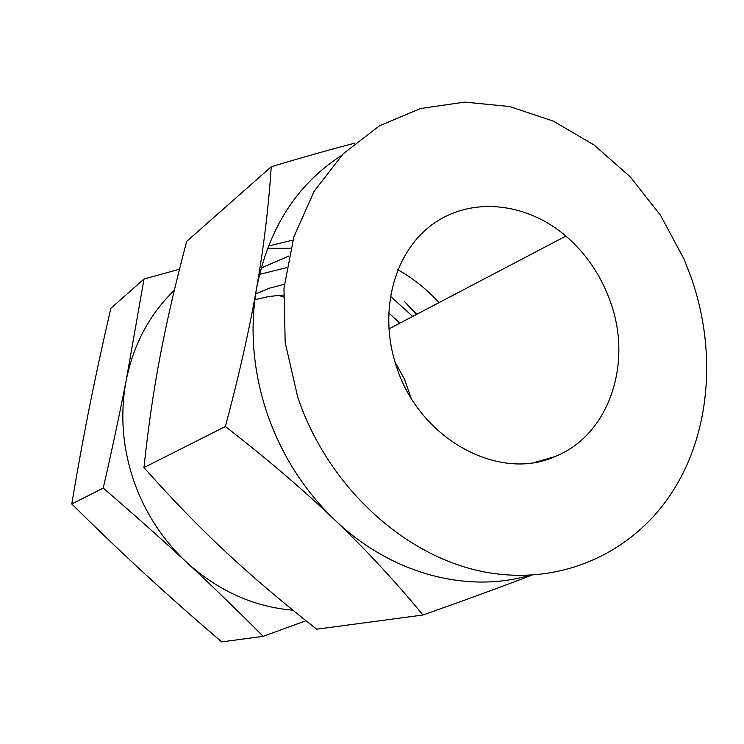 <?xml version="1.0" encoding="UTF-8"?>
<svg xmlns="http://www.w3.org/2000/svg" width="744" height="744" viewBox="0 0 744 744"><rect width="100%" height="100%" fill="white"/><g stroke="black" fill="none" stroke-linecap="round" stroke-linejoin="round"><path stroke-width="1.12" d="M305.979 620.729L263.162 636.353L221.647 641.886C193.71 617.948 168.284 595.442 145.378 574.359C122.379 553.229 97.836 529.765 71.768 503.976C77.729 468.432 83.709 435.733 89.699 405.88C95.706 375.822 102.756 343.291 110.856 308.295L144.02 279.028L179.509 269.179M283.39 296.968L278.451 295.331M268.352 246.05L292.876 240.145M416.352 314.526L404.234 301.227L417.003 314.191M263.162 636.353C237.103 610.145 211.631 585.5 186.725 562.408C161.997 539.456 134.171 514.69 103.239 488.111L71.768 503.976M103.239 488.111C112.26 448.595 119.923 412.604 126.238 380.138L144.02 279.028M174.328 290.299C149.702 314.089 133.669 344.035 126.238 380.138C120.054 412.725 122.286 445.47 132.934 478.383C144.02 511.165 161.95 539.177 186.725 562.408C218.327 590.941 253.723 606.862 292.904 610.192M290.662 248.161L267.459 248.366M254.867 299.702L269.021 296.456L283.492 295.052M399.909 323.156L388.601 312.806M284.32 284.273L269.691 288.114L255.666 293.889M395.018 362.105L404.457 379.105L410.976 397.78M412.706 316.442L390.321 296.177M286.533 267.663L259.461 274.397M396.589 366.978C377.878 312.248 393.995 252.095 432.645 224.27C471.278 196.258 526.464 202.312 565.905 236.081C586.291 253.76 601.133 275.699 610.424 301.878C632.949 363.481 608.927 435.38 554.922 456.593C498.926 482.01 419.57 439.211 396.589 366.978M261.088 268.054L288.784 256.048M397.78 269.681C413.125 278.34 426.889 289.323 439.062 302.613M297.702 397.082L285.194 342.603L283.966 288.179L293.88 236.843L314.098 191.31L343.207 153.785L379.394 125.857L420.602 108.512L464.684 102.114L509.556 106.504L553.248 121.086L593.972 144.922L630.177 176.793L660.514 215.286L683.876 258.81L691.092 277.317C715.747 347.113 711.283 425.847 676.687 484.8C638.668 550.086 563.664 587.239 483.851 571.829C404.224 556.428 327.732 486.399 297.702 397.082M341.543 155.468C296.717 184.4 268.398 228.668 256.578 288.281C249.621 329.099 253.016 370.456 266.752 412.353C281.065 454.1 303.654 489.877 334.521 519.693C390.544 573.736 467.083 593.805 529.412 575.363M271.244 166.758L186.707 241.363C175.482 283.557 166.619 321.854 160.118 356.255C153.58 390.442 148.196 427.54 143.964 467.576C171.771 498.926 198.815 526.836 225.097 551.313C251.221 575.772 281.743 601.738 316.684 629.201L422.973 615.009C395.12 581.204 365.639 549.435 334.521 519.693C303.645 490.129 267.263 459.076 225.395 426.526C239.075 375.153 249.473 329.062 256.578 288.281C263.711 247.557 268.593 207.046 271.244 166.758C302.455 157.365 330.308 149.498 354.795 143.155M531.607 575.251C501.038 586.979 464.823 600.231 422.973 615.009M143.964 467.576L225.395 426.526M565.905 236.081L388.842 328.96M554.922 456.593L535.122 462.303"/></g></svg>
